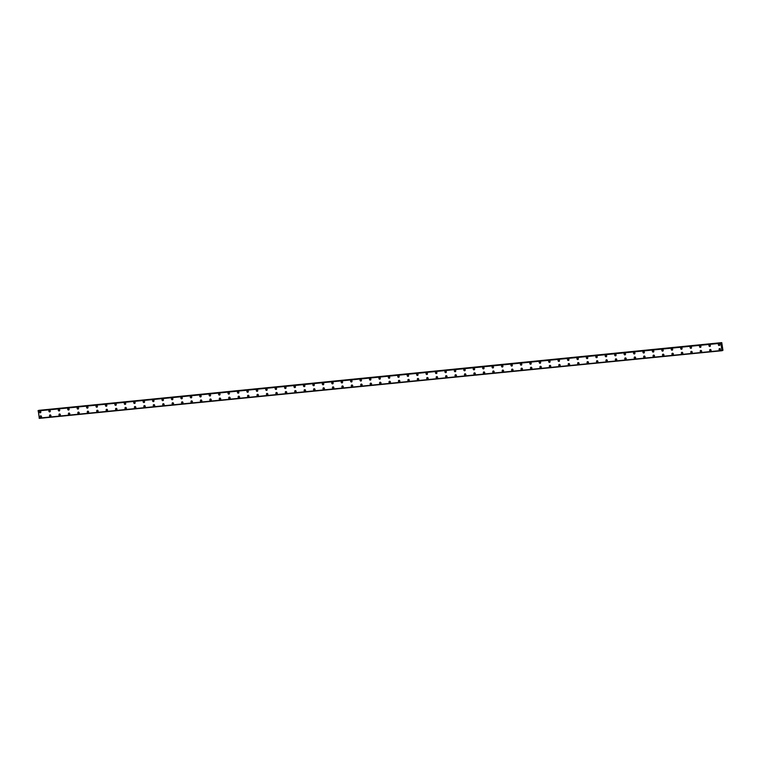 <?xml version="1.0" encoding="UTF-8"?>
<svg xmlns="http://www.w3.org/2000/svg" width="761" height="761" viewBox="0 0 761 761"><rect width="100%" height="100%" fill="white"/><g stroke="black" fill="none" stroke-linecap="round" stroke-linejoin="round"><path stroke-width="1.14" d="M40.381 412.776A0.799 0.704 71.8 0 1 39.876 411.254A0.799 0.704 71.8 0 1 40.371 412.776A0.799 0.704 71.8 0 1 39.876 411.254M49.807 411.844A0.799 0.704 71.8 0 1 49.303 410.322A0.799 0.704 71.8 0 1 49.807 411.844A0.799 0.704 71.8 0 1 49.303 410.322M59.234 410.911A0.799 0.704 71.8 0 1 58.74 409.38A0.799 0.704 71.8 0 1 59.234 410.911A0.799 0.704 71.8 0 1 58.73 409.389M68.671 409.97A0.799 0.704 71.8 0 1 68.167 408.448A0.799 0.704 71.8 0 1 68.671 409.979A0.799 0.704 71.8 0 1 68.167 408.448M78.098 409.038A0.799 0.704 71.8 0 1 77.593 407.515A0.799 0.704 71.8 0 1 78.098 409.038A0.799 0.704 71.8 0 1 77.593 407.515M87.525 408.105A0.799 0.704 71.8 0 1 87.03 406.583A0.799 0.704 71.8 0 1 87.525 408.105A0.799 0.704 71.8 0 1 87.03 406.583M96.961 407.173A0.799 0.704 71.8 0 1 96.457 405.651A0.799 0.704 71.8 0 1 96.961 407.173A0.799 0.704 71.8 0 1 96.457 405.651M106.388 406.241A0.799 0.704 71.8 0 1 105.884 404.709A0.799 0.704 71.8 0 1 106.388 406.241A0.799 0.704 71.8 0 1 105.884 404.709M115.815 405.299A0.799 0.704 71.8 0 1 115.32 403.777A0.799 0.704 71.8 0 1 115.815 405.299A0.799 0.704 71.8 0 1 115.32 403.777M125.251 404.367A0.799 0.704 71.8 0 1 124.747 402.845A0.799 0.704 71.8 0 1 125.251 404.367A0.799 0.704 71.8 0 1 124.747 402.845M134.678 403.435A0.799 0.704 71.8 0 1 134.174 401.913A0.799 0.704 71.8 0 1 134.678 403.435A0.799 0.704 71.8 0 1 134.174 401.913M144.105 402.502A0.799 0.704 71.8 0 1 143.61 400.971A0.799 0.704 71.8 0 1 144.105 402.502A0.799 0.704 71.8 0 1 143.61 400.971M153.541 401.561A0.799 0.704 71.8 0 1 153.037 400.039A0.799 0.704 71.8 0 1 153.541 401.561A0.799 0.704 71.8 0 1 153.037 400.039M162.968 400.628A0.799 0.704 71.8 0 1 162.464 399.106A0.799 0.704 71.8 0 1 162.968 400.628A0.799 0.704 71.8 0 1 162.464 399.106M172.405 399.696A0.799 0.704 71.8 0 1 171.9 398.174A0.799 0.704 71.8 0 1 172.395 399.696A0.799 0.704 71.8 0 1 171.9 398.174M181.831 398.764A0.799 0.704 71.8 0 1 181.327 397.232A0.799 0.704 71.8 0 1 181.831 398.764A0.799 0.704 71.8 0 1 181.327 397.232M191.258 397.822A0.799 0.704 71.8 0 1 190.764 396.3A0.799 0.704 71.8 0 1 191.258 397.822A0.799 0.704 71.8 0 1 190.754 396.3M200.695 396.89A0.799 0.704 71.8 0 1 200.191 395.368A0.799 0.704 71.8 0 1 200.695 396.89A0.799 0.704 71.8 0 1 200.191 395.368M210.122 395.958A0.799 0.704 71.8 0 1 209.617 394.436A0.799 0.704 71.8 0 1 210.122 395.958A0.799 0.704 71.8 0 1 209.617 394.436M219.549 395.026A0.799 0.704 71.8 0 1 219.054 393.494A0.799 0.704 71.8 0 1 219.549 395.026A0.799 0.704 71.8 0 1 219.054 393.494M228.985 394.084A0.799 0.704 71.8 0 1 228.481 392.562A0.799 0.704 71.8 0 1 228.985 394.084A0.799 0.704 71.8 0 1 228.481 392.562M238.412 393.152A0.799 0.704 71.8 0 1 237.908 391.63A0.799 0.704 71.8 0 1 238.412 393.152A0.799 0.704 71.8 0 1 237.908 391.63M247.839 392.219A0.799 0.704 71.8 0 1 247.344 390.697A0.799 0.704 71.8 0 1 247.839 392.219A0.799 0.704 71.8 0 1 247.344 390.697M257.275 391.287A0.799 0.704 71.8 0 1 256.771 389.756A0.799 0.704 71.8 0 1 257.275 391.287A0.799 0.704 71.8 0 1 256.324 390.669A0.799 0.704 71.8 0 1 256.771 389.756M266.702 390.345A0.799 0.704 71.8 0 1 266.198 388.823A0.799 0.704 71.8 0 1 266.702 390.345A0.799 0.704 71.8 0 1 266.198 388.823M276.129 389.413A0.799 0.704 71.8 0 1 275.634 387.891A0.799 0.704 71.8 0 1 276.129 389.413A0.799 0.704 71.8 0 1 275.634 387.891M285.565 388.481A0.799 0.704 71.8 0 1 285.061 386.959A0.799 0.704 71.8 0 1 285.565 388.481A0.799 0.704 71.8 0 1 285.061 386.959M294.992 387.549A0.799 0.704 71.8 0 1 294.488 386.017A0.799 0.704 71.8 0 1 294.992 387.549A0.799 0.704 71.8 0 1 294.488 386.017M304.429 386.607A0.799 0.704 71.8 0 1 303.924 385.085A0.799 0.704 71.8 0 1 304.419 386.607A0.799 0.704 71.8 0 1 303.924 385.085M313.855 385.675A0.799 0.704 71.8 0 1 313.351 384.153A0.799 0.704 71.8 0 1 313.855 385.675A0.799 0.704 71.8 0 1 313.351 384.153M323.282 384.743A0.799 0.704 71.8 0 1 322.778 383.221A0.799 0.704 71.8 0 1 323.282 384.743A0.799 0.704 71.8 0 1 322.788 383.221M332.719 383.81A0.799 0.704 71.8 0 1 332.215 382.288A0.799 0.704 71.8 0 1 332.719 383.81A0.799 0.704 71.8 0 1 331.767 383.192A0.799 0.704 71.8 0 1 332.215 382.279M342.146 382.869A0.799 0.704 71.8 0 1 341.641 381.347A0.799 0.704 71.8 0 1 342.146 382.869A0.799 0.704 71.8 0 1 341.641 381.347M351.572 381.936A0.799 0.704 71.8 0 1 351.078 380.414A0.799 0.704 71.8 0 1 351.572 381.936A0.799 0.704 71.8 0 1 351.078 380.414M361.009 381.004A0.799 0.704 71.8 0 1 360.505 379.482A0.799 0.704 71.8 0 1 361.009 381.004A0.799 0.704 71.8 0 1 360.505 379.482M370.436 380.072A0.799 0.704 71.8 0 1 369.932 378.55A0.799 0.704 71.8 0 1 370.436 380.072A0.799 0.704 71.8 0 1 369.932 378.55M379.863 379.13A0.799 0.704 71.8 0 1 379.368 377.608A0.799 0.704 71.8 0 1 379.863 379.14A0.799 0.704 71.8 0 1 379.368 377.608M389.299 378.198A0.799 0.704 71.8 0 1 388.795 376.676A0.799 0.704 71.8 0 1 389.299 378.198A0.799 0.704 71.8 0 1 388.795 376.676M398.726 377.266A0.799 0.704 71.8 0 1 398.222 375.744A0.799 0.704 71.8 0 1 398.726 377.266A0.799 0.704 71.8 0 1 398.222 375.744M408.153 376.334A0.799 0.704 71.8 0 1 407.658 374.812A0.799 0.704 71.8 0 1 408.153 376.334A0.799 0.704 71.8 0 1 407.658 374.812M417.589 375.401A0.799 0.704 71.8 0 1 417.085 373.87A0.799 0.704 71.8 0 1 417.589 375.401A0.799 0.704 71.8 0 1 417.085 373.87M427.016 374.46A0.799 0.704 71.8 0 1 426.512 372.938A0.799 0.704 71.8 0 1 427.016 374.46A0.799 0.704 71.8 0 1 426.512 372.938M436.453 373.527A0.799 0.704 71.8 0 1 435.948 372.005A0.799 0.704 71.8 0 1 436.443 373.527A0.799 0.704 71.8 0 1 435.948 372.005M445.879 372.595A0.799 0.704 71.8 0 1 445.375 371.073A0.799 0.704 71.8 0 1 445.879 372.595A0.799 0.704 71.8 0 1 445.375 371.073M455.306 371.663A0.799 0.704 71.8 0 1 454.812 370.131A0.799 0.704 71.8 0 1 455.753 370.75A0.799 0.704 71.8 0 1 454.365 371.045A0.799 0.704 71.8 0 1 454.802 370.131M464.743 370.721A0.799 0.704 71.8 0 1 464.239 369.199A0.799 0.704 71.8 0 1 464.743 370.721A0.799 0.704 71.8 0 1 464.239 369.199M474.17 369.789A0.799 0.704 71.8 0 1 473.665 368.267A0.799 0.704 71.8 0 1 474.17 369.789A0.799 0.704 71.8 0 1 473.665 368.267M483.596 368.857A0.799 0.704 71.8 0 1 483.102 367.335A0.799 0.704 71.8 0 1 483.596 368.857A0.799 0.704 71.8 0 1 483.102 367.335M493.033 367.924A0.799 0.704 71.8 0 1 492.529 366.393A0.799 0.704 71.8 0 1 493.033 367.924A0.799 0.704 71.8 0 1 492.082 367.306A0.799 0.704 71.8 0 1 492.529 366.393M502.46 366.983A0.799 0.704 71.8 0 1 501.956 365.461A0.799 0.704 71.8 0 1 502.46 366.983A0.799 0.704 71.8 0 1 501.956 365.461M511.887 366.051A0.799 0.704 71.8 0 1 511.392 364.529A0.799 0.704 71.8 0 1 511.887 366.051A0.799 0.704 71.8 0 1 511.392 364.529M521.323 365.118A0.799 0.704 71.8 0 1 520.819 363.596A0.799 0.704 71.8 0 1 521.323 365.118A0.799 0.704 71.8 0 1 520.819 363.596M530.75 364.186A0.799 0.704 71.8 0 1 530.246 362.655A0.799 0.704 71.8 0 1 530.75 364.186A0.799 0.704 71.8 0 1 530.246 362.655M540.177 363.244A0.799 0.704 71.8 0 1 539.682 361.722A0.799 0.704 71.8 0 1 540.177 363.244A0.799 0.704 71.8 0 1 539.682 361.722M549.613 362.312A0.799 0.704 71.8 0 1 549.109 360.79A0.799 0.704 71.8 0 1 549.613 362.312A0.799 0.704 71.8 0 1 549.109 360.79M559.04 361.38A0.799 0.704 71.8 0 1 558.536 359.858A0.799 0.704 71.8 0 1 559.04 361.38A0.799 0.704 71.8 0 1 558.536 359.858M568.477 360.448A0.799 0.704 71.8 0 1 567.525 359.829A0.799 0.704 71.8 0 1 568.914 359.534A0.799 0.704 71.8 0 1 567.525 359.829A0.799 0.704 71.8 0 1 567.972 358.916M577.903 359.506A0.799 0.704 71.8 0 1 577.399 357.984A0.799 0.704 71.8 0 1 577.903 359.506A0.799 0.704 71.8 0 1 577.399 357.984M587.33 358.574A0.799 0.704 71.8 0 1 586.836 357.052A0.799 0.704 71.8 0 1 587.33 358.574A0.799 0.704 71.8 0 1 586.826 357.052M596.767 357.641A0.799 0.704 71.8 0 1 596.263 356.119A0.799 0.704 71.8 0 1 596.767 357.641A0.799 0.704 71.8 0 1 596.263 356.119M606.194 356.709A0.799 0.704 71.8 0 1 605.689 355.178A0.799 0.704 71.8 0 1 606.194 356.709A0.799 0.704 71.8 0 1 605.689 355.187M615.62 355.768A0.799 0.704 71.8 0 1 615.126 354.245A0.799 0.704 71.8 0 1 615.62 355.768A0.799 0.704 71.8 0 1 615.126 354.245M625.057 354.835A0.799 0.704 71.8 0 1 624.553 353.313A0.799 0.704 71.8 0 1 625.057 354.835A0.799 0.704 71.8 0 1 624.553 353.313M634.484 353.903A0.799 0.704 71.8 0 1 633.98 352.381A0.799 0.704 71.8 0 1 634.484 353.903A0.799 0.704 71.8 0 1 633.98 352.381M643.911 352.971A0.799 0.704 71.8 0 1 643.416 351.449A0.799 0.704 71.8 0 1 643.911 352.971A0.799 0.704 71.8 0 1 643.416 351.449M653.347 352.029A0.799 0.704 71.8 0 1 652.843 350.507A0.799 0.704 71.8 0 1 653.347 352.039A0.799 0.704 71.8 0 1 652.843 350.507M662.774 351.097A0.799 0.704 71.8 0 1 662.27 349.575A0.799 0.704 71.8 0 1 662.774 351.097A0.799 0.704 71.8 0 1 662.27 349.575M672.201 350.165A0.799 0.704 71.8 0 1 671.706 348.643A0.799 0.704 71.8 0 1 672.201 350.165A0.799 0.704 71.8 0 1 671.706 348.643M681.637 349.232A0.799 0.704 71.8 0 1 681.133 347.71A0.799 0.704 71.8 0 1 681.637 349.232A0.799 0.704 71.8 0 1 681.133 347.71M691.064 348.3A0.799 0.704 71.8 0 1 690.56 346.769A0.799 0.704 71.8 0 1 691.511 347.387A0.799 0.704 71.8 0 1 690.122 347.682A0.799 0.704 71.8 0 1 690.56 346.769M700.5 347.358A0.799 0.704 71.8 0 1 699.996 345.836A0.799 0.704 71.8 0 1 700.491 347.358A0.799 0.704 71.8 0 1 699.996 345.836M709.927 346.426A0.799 0.704 71.8 0 1 709.423 344.904A0.799 0.704 71.8 0 1 709.927 346.426A0.799 0.704 71.8 0 1 709.423 344.904M719.354 345.494A0.799 0.704 71.8 0 1 718.86 343.972A0.799 0.704 71.8 0 1 719.354 345.494A0.799 0.704 71.8 0 1 718.85 343.972M41.065 417.418A0.799 0.704 71.8 0 1 40.114 416.8A0.799 0.704 71.8 0 1 41.503 416.505A0.799 0.704 71.8 0 1 40.114 416.8A0.799 0.704 71.8 0 1 40.561 415.887M50.492 416.476A0.799 0.704 71.8 0 1 49.988 414.954A0.799 0.704 71.8 0 1 50.492 416.476A0.799 0.704 71.8 0 1 49.988 414.954M59.919 415.544A0.799 0.704 71.8 0 1 59.425 414.022A0.799 0.704 71.8 0 1 59.919 415.544A0.799 0.704 71.8 0 1 59.415 414.022M69.356 414.612A0.799 0.704 71.8 0 1 68.851 413.09A0.799 0.704 71.8 0 1 69.346 414.612A0.799 0.704 71.8 0 1 68.851 413.09M78.783 413.68A0.799 0.704 71.8 0 1 78.278 412.148A0.799 0.704 71.8 0 1 78.783 413.68A0.799 0.704 71.8 0 1 78.278 412.148M88.209 412.738A0.799 0.704 71.8 0 1 87.715 411.216A0.799 0.704 71.8 0 1 88.209 412.738A0.799 0.704 71.8 0 1 87.715 411.216M97.646 411.806A0.799 0.704 71.8 0 1 97.142 410.284A0.799 0.704 71.8 0 1 97.646 411.806A0.799 0.704 71.8 0 1 97.142 410.284M107.073 410.873A0.799 0.704 71.8 0 1 106.569 409.351A0.799 0.704 71.8 0 1 107.073 410.873A0.799 0.704 71.8 0 1 106.569 409.351M116.5 409.941A0.799 0.704 71.8 0 1 116.005 408.41A0.799 0.704 71.8 0 1 116.5 409.941A0.799 0.704 71.8 0 1 116.005 408.41M125.936 408.999A0.799 0.704 71.8 0 1 125.432 407.477A0.799 0.704 71.8 0 1 125.936 408.999A0.799 0.704 71.8 0 1 125.432 407.477M135.363 408.067A0.799 0.704 71.8 0 1 134.859 406.545A0.799 0.704 71.8 0 1 135.363 408.067A0.799 0.704 71.8 0 1 134.859 406.545M144.79 407.135A0.799 0.704 71.8 0 1 144.295 405.613A0.799 0.704 71.8 0 1 144.79 407.135A0.799 0.704 71.8 0 1 144.295 405.613M154.226 406.203A0.799 0.704 71.8 0 1 153.722 404.671A0.799 0.704 71.8 0 1 154.226 406.203A0.799 0.704 71.8 0 1 153.722 404.681M163.653 405.261A0.799 0.704 71.8 0 1 163.149 403.739A0.799 0.704 71.8 0 1 163.653 405.261A0.799 0.704 71.8 0 1 163.149 403.739M173.089 404.329A0.799 0.704 71.8 0 1 172.585 402.807A0.799 0.704 71.8 0 1 173.08 404.329A0.799 0.704 71.8 0 1 172.585 402.807M182.516 403.397A0.799 0.704 71.8 0 1 182.012 401.875A0.799 0.704 71.8 0 1 182.516 403.397A0.799 0.704 71.8 0 1 182.012 401.875M191.943 402.464A0.799 0.704 71.8 0 1 191.449 400.942A0.799 0.704 71.8 0 1 191.943 402.464A0.799 0.704 71.8 0 1 191.439 400.942M201.38 401.523A0.799 0.704 71.8 0 1 200.875 400.001A0.799 0.704 71.8 0 1 201.37 401.532A0.799 0.704 71.8 0 1 200.875 400.001M210.807 400.59A0.799 0.704 71.8 0 1 210.302 399.068A0.799 0.704 71.8 0 1 210.807 400.59A0.799 0.704 71.8 0 1 210.302 399.068M220.233 399.658A0.799 0.704 71.8 0 1 219.739 398.136A0.799 0.704 71.8 0 1 220.233 399.658A0.799 0.704 71.8 0 1 219.739 398.136M229.67 398.726A0.799 0.704 71.8 0 1 229.166 397.204A0.799 0.704 71.8 0 1 229.67 398.726A0.799 0.704 71.8 0 1 229.166 397.204M239.097 397.794A0.799 0.704 71.8 0 1 238.593 396.262A0.799 0.704 71.8 0 1 239.097 397.794A0.799 0.704 71.8 0 1 238.593 396.262M248.524 396.852A0.799 0.704 71.8 0 1 248.029 395.33A0.799 0.704 71.8 0 1 248.524 396.852A0.799 0.704 71.8 0 1 248.029 395.33M257.96 395.92A0.799 0.704 71.8 0 1 257.456 394.398A0.799 0.704 71.8 0 1 257.96 395.92A0.799 0.704 71.8 0 1 257.456 394.398M267.387 394.988A0.799 0.704 71.8 0 1 266.883 393.466A0.799 0.704 71.8 0 1 267.387 394.988A0.799 0.704 71.8 0 1 266.883 393.466M276.814 394.055A0.799 0.704 71.8 0 1 276.319 392.524A0.799 0.704 71.8 0 1 276.814 394.055A0.799 0.704 71.8 0 1 276.319 392.524M286.25 393.114A0.799 0.704 71.8 0 1 285.746 391.592A0.799 0.704 71.8 0 1 286.25 393.114A0.799 0.704 71.8 0 1 285.746 391.592M295.677 392.181A0.799 0.704 71.8 0 1 295.173 390.659A0.799 0.704 71.8 0 1 295.677 392.181A0.799 0.704 71.8 0 1 295.173 390.659M305.113 391.249A0.799 0.704 71.8 0 1 304.609 389.727A0.799 0.704 71.8 0 1 305.104 391.249A0.799 0.704 71.8 0 1 304.609 389.727M314.54 390.317A0.799 0.704 71.8 0 1 314.036 388.785A0.799 0.704 71.8 0 1 314.54 390.317A0.799 0.704 71.8 0 1 314.036 388.785M323.967 389.375A0.799 0.704 71.8 0 1 323.473 387.853A0.799 0.704 71.8 0 1 323.967 389.375A0.799 0.704 71.8 0 1 323.463 387.853M333.404 388.443A0.799 0.704 71.8 0 1 332.899 386.921A0.799 0.704 71.8 0 1 333.394 388.443A0.799 0.704 71.8 0 1 332.899 386.921M342.83 387.511A0.799 0.704 71.8 0 1 342.326 385.989A0.799 0.704 71.8 0 1 342.83 387.511A0.799 0.704 71.8 0 1 342.326 385.989M352.257 386.578A0.799 0.704 71.8 0 1 351.763 385.047A0.799 0.704 71.8 0 1 352.257 386.578A0.799 0.704 71.8 0 1 351.763 385.047M361.694 385.637A0.799 0.704 71.8 0 1 361.19 384.115A0.799 0.704 71.8 0 1 361.694 385.637A0.799 0.704 71.8 0 1 361.19 384.115M371.121 384.705A0.799 0.704 71.8 0 1 370.617 383.183A0.799 0.704 71.8 0 1 371.121 384.705A0.799 0.704 71.8 0 1 370.617 383.183M380.548 383.772A0.799 0.704 71.8 0 1 380.053 382.25A0.799 0.704 71.8 0 1 380.548 383.772A0.799 0.704 71.8 0 1 380.053 382.25M389.984 382.84A0.799 0.704 71.8 0 1 389.48 381.309A0.799 0.704 71.8 0 1 389.984 382.84A0.799 0.704 71.8 0 1 389.033 382.222A0.799 0.704 71.8 0 1 389.48 381.309M399.411 381.898A0.799 0.704 71.8 0 1 398.907 380.376A0.799 0.704 71.8 0 1 399.411 381.898A0.799 0.704 71.8 0 1 398.907 380.376M408.838 380.966A0.799 0.704 71.8 0 1 408.343 379.444A0.799 0.704 71.8 0 1 408.838 380.966A0.799 0.704 71.8 0 1 408.343 379.444M418.274 380.034A0.799 0.704 71.8 0 1 417.77 378.512A0.799 0.704 71.8 0 1 418.274 380.034A0.799 0.704 71.8 0 1 417.77 378.512M427.701 379.102A0.799 0.704 71.8 0 1 427.197 377.58A0.799 0.704 71.8 0 1 427.701 379.102A0.799 0.704 71.8 0 1 427.197 377.57M437.137 378.16A0.799 0.704 71.8 0 1 436.633 376.638A0.799 0.704 71.8 0 1 437.128 378.16A0.799 0.704 71.8 0 1 436.633 376.638M446.564 377.228A0.799 0.704 71.8 0 1 446.06 375.706A0.799 0.704 71.8 0 1 446.564 377.228A0.799 0.704 71.8 0 1 446.06 375.706M455.991 376.295A0.799 0.704 71.8 0 1 455.497 374.773A0.799 0.704 71.8 0 1 455.991 376.295A0.799 0.704 71.8 0 1 455.487 374.773M465.428 375.363A0.799 0.704 71.8 0 1 464.923 373.841A0.799 0.704 71.8 0 1 465.418 375.363A0.799 0.704 71.8 0 1 464.923 373.841M474.854 374.422A0.799 0.704 71.8 0 1 474.35 372.9A0.799 0.704 71.8 0 1 474.854 374.431A0.799 0.704 71.8 0 1 474.35 372.9M484.281 373.489A0.799 0.704 71.8 0 1 483.787 371.967A0.799 0.704 71.8 0 1 484.281 373.489A0.799 0.704 71.8 0 1 483.787 371.967M493.718 372.557A0.799 0.704 71.8 0 1 493.214 371.035A0.799 0.704 71.8 0 1 493.718 372.557A0.799 0.704 71.8 0 1 493.214 371.035M503.145 371.625A0.799 0.704 71.8 0 1 502.64 370.103A0.799 0.704 71.8 0 1 503.145 371.625A0.799 0.704 71.8 0 1 502.64 370.103M512.572 370.693A0.799 0.704 71.8 0 1 512.077 369.161A0.799 0.704 71.8 0 1 512.572 370.693A0.799 0.704 71.8 0 1 512.077 369.161M522.008 369.751A0.799 0.704 71.8 0 1 521.504 368.229A0.799 0.704 71.8 0 1 522.008 369.751A0.799 0.704 71.8 0 1 521.504 368.229M531.435 368.819A0.799 0.704 71.8 0 1 530.931 367.297A0.799 0.704 71.8 0 1 531.435 368.819A0.799 0.704 71.8 0 1 530.931 367.297M540.862 367.886A0.799 0.704 71.8 0 1 540.367 366.364A0.799 0.704 71.8 0 1 540.862 367.886A0.799 0.704 71.8 0 1 540.367 366.364M550.298 366.954A0.799 0.704 71.8 0 1 549.794 365.423A0.799 0.704 71.8 0 1 550.298 366.954A0.799 0.704 71.8 0 1 549.794 365.423M559.725 366.012A0.799 0.704 71.8 0 1 559.221 364.49A0.799 0.704 71.8 0 1 559.725 366.012A0.799 0.704 71.8 0 1 559.221 364.49M569.161 365.08A0.799 0.704 71.8 0 1 568.657 363.558A0.799 0.704 71.8 0 1 569.152 365.08A0.799 0.704 71.8 0 1 568.657 363.558M578.588 364.148A0.799 0.704 71.8 0 1 578.084 362.626A0.799 0.704 71.8 0 1 578.588 364.148A0.799 0.704 71.8 0 1 578.084 362.626M588.015 363.216A0.799 0.704 71.8 0 1 587.511 361.684A0.799 0.704 71.8 0 1 588.462 362.303A0.799 0.704 71.8 0 1 587.073 362.597A0.799 0.704 71.8 0 1 587.521 361.684M597.452 362.274A0.799 0.704 71.8 0 1 596.947 360.752A0.799 0.704 71.8 0 1 597.442 362.274A0.799 0.704 71.8 0 1 596.947 360.752M606.878 361.342A0.799 0.704 71.8 0 1 606.374 359.82A0.799 0.704 71.8 0 1 606.878 361.342A0.799 0.704 71.8 0 1 606.374 359.82M616.305 360.41A0.799 0.704 71.8 0 1 615.811 358.888A0.799 0.704 71.8 0 1 616.305 360.41A0.799 0.704 71.8 0 1 615.811 358.888M625.742 359.477A0.799 0.704 71.8 0 1 625.238 357.946A0.799 0.704 71.8 0 1 625.742 359.477A0.799 0.704 71.8 0 1 624.791 358.859A0.799 0.704 71.8 0 1 625.238 357.946M635.169 358.536A0.799 0.704 71.8 0 1 634.664 357.014A0.799 0.704 71.8 0 1 635.169 358.536A0.799 0.704 71.8 0 1 634.664 357.014M644.596 357.603A0.799 0.704 71.8 0 1 644.101 356.081A0.799 0.704 71.8 0 1 644.596 357.603A0.799 0.704 71.8 0 1 644.101 356.081M654.032 356.671A0.799 0.704 71.8 0 1 653.528 355.149A0.799 0.704 71.8 0 1 654.032 356.671A0.799 0.704 71.8 0 1 653.528 355.149M663.459 355.739A0.799 0.704 71.8 0 1 662.955 354.207A0.799 0.704 71.8 0 1 663.459 355.739A0.799 0.704 71.8 0 1 662.955 354.207M672.886 354.797A0.799 0.704 71.8 0 1 672.391 353.275A0.799 0.704 71.8 0 1 672.886 354.797A0.799 0.704 71.8 0 1 672.391 353.275M682.322 353.865A0.799 0.704 71.8 0 1 681.818 352.343A0.799 0.704 71.8 0 1 682.322 353.865A0.799 0.704 71.8 0 1 681.818 352.343M691.749 352.933A0.799 0.704 71.8 0 1 691.245 351.411A0.799 0.704 71.8 0 1 691.749 352.933A0.799 0.704 71.8 0 1 691.245 351.411M701.185 352.001A0.799 0.704 71.8 0 1 700.234 351.382A0.799 0.704 71.8 0 1 701.623 351.087A0.799 0.704 71.8 0 1 700.234 351.382A0.799 0.704 71.8 0 1 700.681 350.479M710.612 351.059A0.799 0.704 71.8 0 1 710.108 349.537A0.799 0.704 71.8 0 1 710.612 351.059A0.799 0.704 71.8 0 1 710.108 349.537M720.039 350.127A0.799 0.704 71.8 0 1 719.545 348.605A0.799 0.704 71.8 0 1 720.039 350.127A0.799 0.704 71.8 0 1 719.535 348.605M721.571 342.697L720.8 343.268L722.065 350.707L722.95 350.307L721.77 342.631L38.763 410.493M38.231 410.55L720.99 342.888L38.231 410.55L39.315 418.369L722.065 350.707L39.315 418.369M721.77 342.631L38.821 410.35M720.8 343.268L38.05 410.921M721.866 350.46L39.115 418.112M721.542 342.735L38.792 410.398M720.914 342.907L38.164 410.569M720.895 342.964L38.145 410.626M720.838 343.173L38.079 410.835M720.819 343.201L38.069 410.854M721.904 350.507L39.144 418.17L721.923 350.517M722.027 350.669L39.277 418.331M722.684 350.469L722.17 350.526"/></g></svg>
